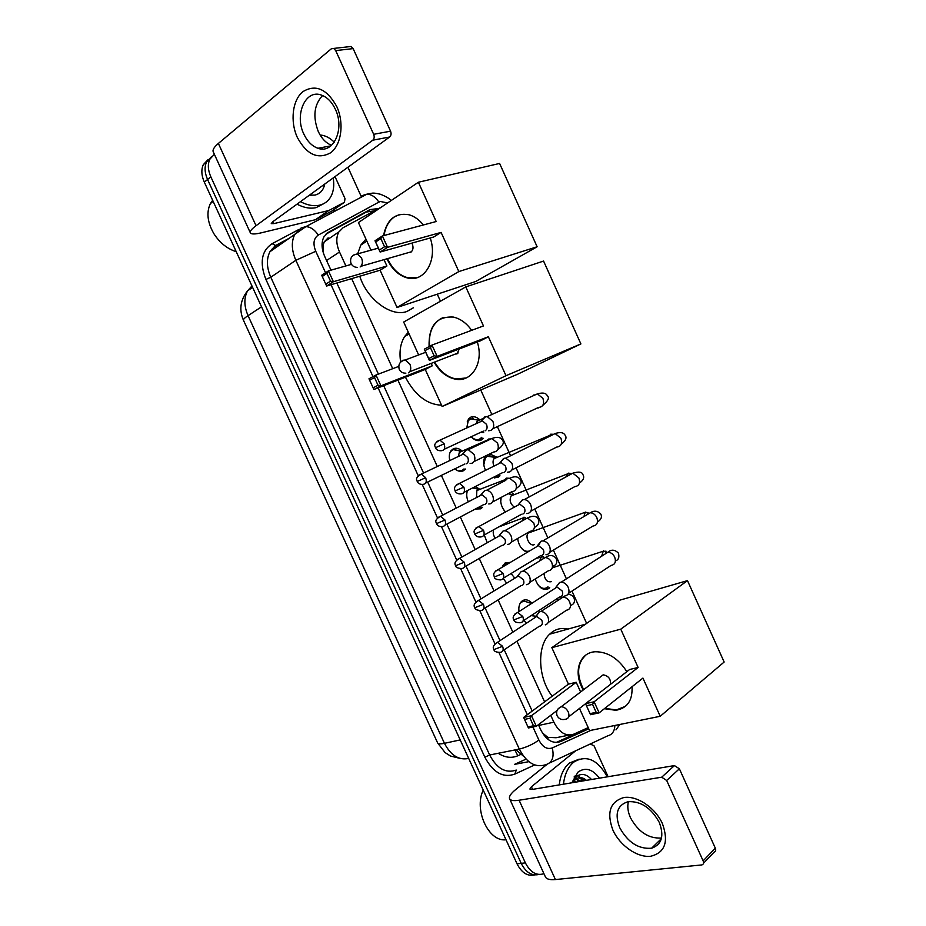 <?xml version="1.0" encoding="UTF-8"?>
<svg xmlns="http://www.w3.org/2000/svg" width="926" height="926" viewBox="0 0 926 926"><rect width="100%" height="100%" fill="white"/><g stroke="black" fill="none" stroke-linecap="round" stroke-linejoin="round"><path stroke-width="1.39" d="M462.236 470.42L465.477 469.042L463.359 470.778C460.662 471.971 457.814 471.334 454.816 468.869M449.793 460.558C448.832 456.495 449.26 453.196 451.066 450.626L453.335 448.763C456.171 447.605 459.111 448.369 462.155 451.043M479.355 508.548L482.539 507.309L480.687 508.837L475.351 509.022L479.344 508.548L481.092 507.112M468.313 501.823C466.519 497.725 466.253 493.963 467.503 490.537M487.273 542.729L484.252 534.996M506.696 583.183L503.235 578.507M502.019 567.325L505.26 562.823L510.319 562.395M526.825 622.966L523.433 620.675M519.011 611.565C518.456 607.363 519.22 604.065 521.292 601.692L522.495 600.685C525.621 598.995 528.781 599.828 531.975 603.22M478.071 440.649L483.303 438.334L481.115 440.116C477.862 441.413 474.54 440.29 471.137 436.771M476.52 419.848L470.778 418.83L468.243 420.682L466.82 427.916L468.336 419.096L470.697 417.186C473.545 416.075 476.531 416.885 479.622 419.628M494.646 477.966L499.971 475.779L498.038 477.365L492.933 477.573M485.525 470.35C482.99 464.69 483.002 459.979 485.537 456.205L485.872 455.812M505.48 511.985C501.73 507.737 500.167 502.934 500.816 497.598M527.334 552.266C521.975 550.368 518.745 545.773 517.646 538.492L517.646 538.515M544.268 589.422L549.743 587.709L548.597 588.658C542.902 590.811 538.423 587.593 535.17 579.005M542.393 732.929L547.856 737.351L556.109 737.733L569.259 735.07M328.14 237.82L324.204 241.917L323.232 245.031L323.081 252.011M550.739 715.312L553.875 722.199C559.385 732.697 565.994 736.691 573.726 734.168L588.218 727.616M381.651 206.938L343.06 227.738L338.731 232.113C335.941 237.612 336.196 244.244 339.518 251.988L345.873 265.924M351.66 278.633L392.717 368.687M397.925 380.123L437.303 466.496M441.366 475.408L456.263 508.085M460.326 516.986L475.177 549.558M479.24 558.482L494.033 590.927M498.119 599.886L512.842 632.18M516.963 641.22L544.604 701.862M586.633 623.383L571.979 591.089M566.423 578.843L553.378 550.079M547.868 537.925L534.742 508.999M529.244 496.903L516.071 467.85M510.585 455.754L497.366 426.631M491.856 414.501L480.744 389.985M440.463 301.228L437.269 294.179M475.351 486.544L479.726 489.252M530.725 531.293L531.316 531.941M511.094 492.134L514.243 494.681M489.738 453.925L497.112 457.34M543.932 873.693C536.536 876.019 530.343 872.419 525.378 862.882L210.839 176.843L207.574 179.494C204.669 172.838 204.322 167.016 206.544 162.004L211.359 156.841L206.544 162.004C204.322 167.016 204.669 172.838 207.574 179.494L521.199 863.356L207.574 179.494L204.322 182.133C201.428 175.5 201.092 169.678 203.315 164.678L208.119 159.527M538.816 874.468C531.709 876.089 525.841 872.385 521.199 863.356C525.841 872.385 531.709 876.089 538.816 874.468M534.626 874.908C527.531 876.517 521.662 872.824 517.044 863.831L204.322 182.133M578.218 775.409L580.093 777.585L578.218 775.409M580.394 777.979L582.419 781.023L580.394 777.979M347.933 167.247L361.487 197.064M320.13 135.034C324.98 135.3 329.691 137.673 334.286 142.176M210.839 176.843C207.922 170.176 207.574 164.319 209.785 159.307L214.357 154.272M576.829 779.391L578.333 781.706M538.4 724.699L540.703 729.757C546.19 740.187 552.81 744.122 560.566 741.576L588.762 728.808M377.82 208.628L369.983 209.589L328.383 232.333L323.984 236.767C321.195 242.253 321.449 248.816 324.725 256.479L330.976 270.161M336.832 283.009L378.41 374.116M383.688 385.667L423.564 473.047M427.673 482.052L442.755 515.111M446.864 524.104L461.9 557.058M466.01 566.075L480.988 598.902M485.131 607.965L500.028 640.63M504.207 649.774L532.195 711.087M325.964 234.139L366.349 212.042L373.572 210.966M588.357 727.929L556.109 742.502M662.437 823.654C668.896 841.896 664.949 852.765 650.608 856.272C637.285 857.8 619.83 845.519 612.908 830.101C606.426 812.507 610.084 801.65 623.881 797.529C636.938 795.376 655.261 807.599 662.437 823.654M619.691 827.636C627.886 842.44 638.535 849.304 651.638 848.204C661.801 844.605 664.359 836.016 659.289 822.438C651.221 807.889 640.792 800.967 628.013 801.696C617.26 805.134 614.482 813.78 619.691 827.636M661.523 838.03C648.64 838.748 638.28 831.953 630.444 817.681C627.863 811.847 627.18 806.5 628.407 801.627M590.128 744.041L593.983 745.708L608.093 776.717M547.046 764.344L515.84 789.427C511.002 793.362 508.906 796.418 509.531 798.594C510.353 800.527 513.536 801.071 519.092 800.238L661.708 777.203L674.429 765.582L532.323 789.427L529.869 789.033L531.397 786.787L574.849 751.461M509.659 798.872L545.321 876.714C546.352 879.11 549.72 880.059 555.415 879.561L701.92 864.919C703.528 864.317 703.934 862.963 703.135 860.867L715.312 848.135C716.087 850.207 715.682 851.538 714.085 852.152L703.494 863.275M674.429 765.582L679.371 768.788L666.685 780.479L703.135 860.867M666.685 780.479L661.708 777.203M679.371 768.788L715.312 848.135M563.459 784.206C564.629 774.356 567.985 767.052 573.541 762.295L573.703 762.156C586.285 754.505 597.502 759.401 607.352 776.845M559.246 784.912C560.427 775.085 563.795 767.804 569.363 763.059L579.213 759.135M571.828 782.806L578.009 772.076C585.382 766.994 592.524 769.031 599.423 778.164M591.482 779.495C586.505 774.043 581.563 773.025 576.666 776.416L572.314 782.725M585.128 780.572L578.345 777.828M586.436 780.352C582.604 777.088 578.947 776.752 575.486 779.345L572.893 782.62M579.931 781.44L575.879 779.044M581.227 781.22L574.641 778.488M574.78 782.308L573.634 781.394M576.065 782.088L574.166 780.676M506.001 839.766C488.558 842.151 473.649 809.718 483.233 790.121M575.521 775.548L574.074 776.972M552.209 696.202C537.856 678.214 536.744 645.989 549.616 634.194L552.614 631.694C557.278 628.592 562.406 627.724 567.997 629.078M579.722 708.957L578.403 709.27M583.206 690.009L581.505 686.652C573.518 669.984 580.37 652.205 595.557 651.742C607.931 651.869 618.36 658.513 626.844 671.674M638.118 667.472L594.122 701.781L599.145 712.858L642.922 678.087L660.226 716.284L724.155 662.032L687.486 580.625L620.767 629.159L638.118 667.472L629.645 669.498L585.521 703.691L594.122 701.781L592.582 704.397L596.182 712.314L599.145 712.858L590.533 714.698L585.521 703.691L590.533 714.698M632.007 686.756C632.724 700.392 627.353 708.228 615.883 710.3L604.365 708.714M620.767 629.159L551.838 647.668L568.437 684.14L576.203 682.277L580.614 691.977M579.479 708.425L589.573 730.602L660.226 716.284M687.486 580.625L619.992 600.117L551.838 647.668M596.182 712.314L590.14 713.61M592.582 704.397L586.563 705.728M557.082 710.497L536.316 726.285L528.433 727.975L523.63 717.453L568.437 684.14M523.63 717.453L531.489 715.705L576.203 682.277M524.51 719.421L530.019 718.206L531.489 715.705L536.316 726.285L533.469 725.764L530.019 718.206M527.947 726.956L533.469 725.764M610.523 684.314C610.871 678.966 608.428 675.795 603.173 674.834L599.979 677.265M625.455 706.33L616.322 709.941L604.805 708.355M583.658 689.662C576.25 674.857 577.025 663.282 585.973 654.948M450.163 403.053L447.605 404.141M441.528 405.218C426.944 404.523 414.917 395.17 405.426 377.195M400.657 362.066C399.083 351.753 400.426 343.21 404.685 336.474L408.32 332.237M429.085 346.625C428.495 325.964 436.609 316.113 453.451 317.086C460.465 318.729 466.542 323.139 471.658 330.327M483.465 325.94L431.991 345.074L437.13 356.371L488.361 336.751L505.99 375.69L580.891 343.928L543.562 261.063L465.778 286.898L483.465 325.94M434.12 355.792L428.715 358.628L429.409 360.411L424.305 349.183L431.991 345.074L430.451 347.725L434.12 355.792L437.13 356.371L429.409 360.411L480.675 340.733L488.361 336.751M477.307 342.03C484.101 362.517 471.809 382.623 455.511 379.174C446.795 377.403 439.665 371.754 434.155 362.24M465.778 286.898L403.678 322.04L418.656 354.947M505.99 375.69L442.107 406.491L425.254 369.462L432.292 365.805L431.192 363.386M442.107 406.491L517.75 374.173L580.891 343.928M430.451 347.725L425.057 350.595L428.715 358.628M424.305 349.183L425.057 350.595M425.254 369.462L373.873 389.499L368.976 378.78L375.991 375.03L398.701 366.418M432.292 365.805L380.91 385.818L373.873 389.499M369.59 380.192L374.521 377.565L375.991 375.03L380.91 385.818L378.028 385.262L374.521 377.565M373.097 387.855L378.028 385.262M429.595 346.359C428.483 333.372 432.222 324.146 440.822 318.671L443.276 317.549M456.877 354.068L459.319 348.928M466.067 377.982L456.02 378.965C447.304 377.195 440.186 371.558 434.664 362.043M413.343 307.802L406.977 311.449C391.559 317.444 367.147 299.677 359.774 276.237M357.644 253.863L360.793 245.077L365.955 239.116M430.22 237.97C437.986 260.102 424.34 282.905 407.324 277.939C398.724 275.554 392.011 269.304 387.149 259.176L386.975 258.794M383.526 235.655C386.848 219.369 395.39 212.413 409.165 214.786C414.466 216.36 419.2 219.751 423.367 224.96M436.181 221.522L382.392 235.956L387.566 247.323L441.1 232.403L458.833 271.561L537.126 246.767L499.6 163.451L418.39 182.248L436.181 221.522M384.545 246.733L379.336 250.055L380.135 252.034L374.995 240.748L382.392 235.956L380.852 238.607L384.545 246.733L387.566 247.323L380.135 252.034L433.681 236.998L441.1 232.403M418.39 182.248L358.408 222.553L370.979 250.17M458.833 271.561L397.046 307.467L380.1 270.23L386.906 266.005L384.012 259.65M397.046 307.467L475.802 281.458L537.126 246.767M380.852 238.607L375.655 241.964L379.336 250.055M374.995 240.748L375.655 241.964M380.1 270.23L326.612 286.03L321.692 275.254L328.452 270.878L351.463 264.338M386.906 266.005L333.395 281.724L326.612 286.03M322.236 276.48L326.971 273.413L328.452 270.878L333.395 281.724L330.513 281.157L326.971 273.413M325.755 284.189L330.513 281.157M384.07 235.505C385.343 226.997 388.851 220.77 394.569 216.788L399.673 214.485M410.727 252.381C413.285 250.217 413.69 247.126 411.943 243.11M417.29 277.592L407.845 277.765C399.129 275.346 392.358 268.98 387.508 258.643M537.497 584.225C540.61 588.16 543.759 589.295 546.942 587.64L547.96 586.795M565.23 595.881L565.925 595.731C568.981 594.353 569.745 591.575 568.228 587.397C566.55 584.144 564.223 582.396 561.26 582.153L559.628 582.442L556.862 586.181M560.45 596.911C562.649 595.904 563.205 593.902 562.105 590.881L557.047 587.072L554.176 588.913M544.002 573.495C544.731 579.803 547.208 582.512 551.433 581.644M545.958 554.778L547.231 554.547C550.241 553.065 550.982 550.229 549.454 546.039C547.868 542.925 545.669 541.212 542.833 540.911L541.143 541.143L538.156 545.657M541.664 555.542C543.84 554.477 544.372 552.417 543.261 549.384L538.469 545.657L535.506 547.416M520.736 547.231C523.607 550.796 526.57 552.023 529.626 550.912M585.869 512.02L528.237 533.04C524.429 536.848 530.274 547.405 534.545 544.465M510.77 494.368L508.849 493.326M508.085 493.732L512.761 494.843L511.164 495.873C509.161 500.133 510.226 503.883 514.358 507.135M526.651 513.536L528.491 513.27C531.466 511.696 532.184 508.802 530.644 504.589C529.14 501.603 527.044 499.924 524.359 499.565L522.391 499.843L519.648 503.165M522.843 514.08C524.984 512.935 525.493 510.839 524.382 507.795L519.822 504.149L516.789 505.804M501.151 497.412L500.723 501.765M503.975 510.18L505.596 511.928M493.674 457.155L487.25 456.275L485.398 457.78L483.789 464.91M496.868 457.432L488.014 455.974M495.468 457.606L494.067 458.625C492.725 460.616 492.713 463.104 494.033 466.091M507.575 472.191L509.705 471.901C512.645 470.223 513.328 467.271 511.789 463.035L505.827 458.127L503.594 458.439L500.978 461.599M503.964 472.526C506.082 471.311 506.58 469.169 505.457 466.102L501.128 462.537L498.038 464.088M494.102 476.983L496.405 476.427M471.172 436.748C474.054 439.468 476.832 440.278 479.494 439.202L481.427 437.628M479.68 420.034L478.429 420.196M488.511 430.752L490.884 430.428C493.778 428.645 494.449 425.636 492.887 421.388L487.238 416.596L484.761 416.931L482.272 419.906M485.05 430.868C487.134 429.583 487.62 427.407 486.486 424.328L482.388 420.844L479.263 422.268M478.152 420.3L476.033 423.738M480.629 432.361L483.685 432.477M529.348 602.791L523.746 600.939L520.319 602.988M545.287 624.853L545.669 624.761C548.597 623.476 549.326 620.802 547.833 616.728C546.132 613.44 543.805 611.704 540.865 611.519L539.372 611.808L536.848 615.362M540.217 626.045C542.347 625.108 542.856 623.175 541.779 620.223L536.721 616.438L534.128 618.151M526.304 622.747L526.917 622.909M530.887 603.926L528.63 605.372M531.107 615.64L535.575 616.184M508.768 563.309L506.198 563.228L502.818 565.404M526.454 584.688L527.357 584.503C530.251 583.125 530.957 580.394 529.452 576.308C527.832 573.148 525.621 571.446 522.808 571.203L521.315 571.435L518.653 574.722M521.824 585.614C523.919 584.619 524.417 582.639 523.329 579.676L518.514 575.96L515.828 577.604M511.083 573.507L514.81 578.229M507.575 544.395L508.999 544.164C511.858 542.682 512.541 539.893 511.025 535.795C509.497 532.763 507.379 531.096 504.693 530.783L503.026 531.038L500.41 534.152M503.385 545.09C505.446 544.025 505.932 541.999 504.844 539.025L500.248 535.39L497.493 536.953M493.674 529.753C492.725 532.577 493.257 535.402 495.26 538.214M477.052 489.009L473.533 487.47M479.957 489.275L472.573 487.956M478.51 489.391L476.867 490.525L476.473 497.586M488.778 503.987L490.606 503.721C493.431 502.158 494.079 499.311 492.563 495.178C491.104 492.285 489.102 490.653 486.544 490.294L484.622 490.572L482.11 493.535M484.9 504.473C486.937 503.339 487.412 501.279 486.312 498.292L481.937 494.739L479.124 496.197M458.335 470.952L462.039 470.524L464.019 468.892M459.493 450.893L453.312 449.631L450.383 451.703M462.352 451.066L453.312 449.631M470.107 463.498L472.167 463.197C474.957 461.53 475.582 458.625 474.054 454.481L468.325 449.7L466.172 450.013L463.787 452.814M466.38 463.776C468.394 462.572 468.834 460.465 467.734 457.467L463.579 453.983L460.72 455.349M460.581 451.356L459.319 452.397L458.347 456.483M336.775 106.559C344.437 123.193 341.347 145 330.605 152.802C317.815 159.758 306.726 154.642 297.35 137.476C289.977 121.526 292.35 100.205 302.814 91.709C315.558 83.919 326.878 88.861 336.775 106.559M303.832 134.015C307.339 141.423 312.05 146.181 317.954 148.276C333.291 154.329 345.062 129.084 335.386 109.314C331.983 102.126 327.445 97.427 321.762 95.216C305.707 88.526 294.144 114.616 303.832 134.015M331.543 145.324C325.975 143.079 321.553 138.472 318.266 131.492C312.652 116.641 314.088 104.661 322.584 95.528M321.785 147.558L322.445 148.993M335.015 176.611L345.004 198.558L344.46 202.262L328.834 210.515L315.523 219.694L261.039 232.877C254.963 234.313 251.409 234.324 250.379 232.901C249.661 231.454 251.548 229.058 256.039 225.713L372.784 140.196C374.289 138.773 374.579 136.805 373.664 134.305L390.552 131.179C391.455 133.657 391.154 135.601 389.649 137.002L272.719 221.777L271.249 223.617L273.841 223.617L328.834 210.515M331.878 211.024L315.928 219.531M250.286 232.681L213.281 151.922C212.332 149.989 214.033 147.153 218.374 143.437L331.323 48.8L333.661 48.43L335.698 50.594L373.664 134.305M348.975 46.705L351.128 46.474L353.153 48.615L390.552 131.179M333.186 177.931C334.413 185.316 333.615 191.589 330.79 196.752C328.255 201.162 324.517 203.975 319.586 205.178C313.729 206.452 307.363 205.283 300.464 201.66M323.892 203.581L316.102 207.644C310.256 208.929 303.89 207.771 297.003 204.171M324.702 184.089C323.521 190.061 320.28 193.731 314.979 195.085L309.33 195.236M236.199 251.606L234.081 250.923C226.037 247.809 219.346 242.126 214.01 233.884C207.424 222.553 206.22 212.448 210.387 203.57L212.656 200.305M369.543 210.954L371.349 212.181M523.584 756.276L515.932 749.747M472.306 416.735L473.151 418.598M481.659 437.315L482.504 439.19M489.298 454.145L490.039 455.789M498.628 474.679L499.403 476.392M547.856 737.351L548.065 739.423M322.086 243.769L323.232 245.031M538.735 725.428L553.875 722.199M326.565 260.507L339.518 251.988M498.223 753.278C504.983 757.63 511.522 758.452 517.854 755.755L520.759 754.447M324.204 241.917L338.569 232.079M243.469 320.28C243.063 319.482 244.591 317.931 248.052 315.65L444.445 743.323C440.382 744.168 438.091 744.006 437.593 742.849L243.469 320.28C238.931 309.816 240.32 299.978 247.647 290.741C243.827 297.802 243.966 306.101 248.052 315.65L261.526 306.83M249.615 289.41L252.046 286.169M251.965 285.972L247.647 290.741L252.613 287.384M460.199 739.92L444.445 743.323C450.777 755.419 458.856 760.454 468.695 758.429M517.044 863.831L525.378 862.882M517.854 755.755L514.868 749.967M387.635 202.921L380.436 201.509L378.861 202.111L318.266 235.1C313.625 238.318 312.78 243.723 315.754 251.293L325.558 272.753M362.216 195.583L366.974 194.147C371.65 194.414 375.62 197.064 378.861 202.111M534.661 764.934L514.844 774.101C503.015 778.164 493.026 772.527 484.854 757.202L265.912 279.432C259.419 262.741 261.479 250.819 272.105 243.688L298.785 229.532M333.754 211.811L333.325 211.197L337.782 209.67M532.936 727.014L538.897 740.071C542.567 747.05 547.011 749.666 552.255 747.93C554.396 756.947 552.347 762.492 546.12 764.575C535.622 768.186 526.686 763.024 519.312 749.076L489.657 754.991C496.903 768.626 505.77 773.65 516.28 770.073L514.844 774.101M614.887 725.475C614.598 731.204 612.225 734.654 607.78 735.811L549.581 762.955M287.616 239.359L276.237 245.436L269.952 251.71C266.294 258.921 266.572 267.429 270.786 277.233L489.657 754.991L484.854 757.202M538.897 740.071C532.878 744.354 526.338 747.363 519.312 749.076L295.845 260.299L270.786 277.233L265.912 279.432M315.754 251.293L295.845 260.299C291.528 250.275 291.192 241.617 294.827 234.313L301.1 228.004L305.916 226.604C310.696 226.974 314.817 229.798 318.266 235.1M552.255 747.93L590.938 730.336M331.022 284.733L372.981 376.639M378.097 387.855L418.216 475.721M422.198 484.448L437.477 517.912M441.459 526.628L456.68 559.987M460.662 568.703L475.848 601.958M479.83 610.697L494.959 643.825M498.964 652.587L527.322 714.71M272.105 243.688L275.902 245.621M528.839 761.67L514.497 764.378L526.026 759.135M271.538 249.349L272.406 249.997M556.26 742.432L560.566 741.576M326.67 233.502L328.383 232.333M366.349 212.042L369.983 209.589M519.092 800.238L555.415 879.561M531.397 786.787L532.589 789.392M574.375 751.391L575.22 751.229M577.697 779.819L578.843 781.625M558.089 708.865L561.168 706.758C564.119 706.862 566.481 708.587 568.24 711.92C569.64 715.729 568.934 718.136 566.122 719.143M401.409 361.418L402.671 360.318L405.252 359.983L409.929 364.254C411.399 368.212 410.878 371.083 408.378 372.854M353.616 255.032L357.39 253.932L361.522 257.937C363.004 261.942 362.552 264.952 360.145 266.954M513.861 619.934C513.965 621.67 516.083 622.619 520.227 622.77C523.178 622.295 524.035 620.188 522.785 616.461L517.622 612.456L514.844 614.1M522.785 616.461L513.849 619.899C512.228 617.399 513.49 614.922 517.622 612.456L557.047 587.072M568.552 593.346L611.044 565.427C615.026 564.663 616.241 561.897 614.702 557.139L614.505 556.734C612.862 553.852 610.674 552.336 607.919 552.197L603.972 554.732M603.416 550.796L601.599 556.26M494.322 577.048C494.322 578.646 496.382 579.607 500.491 579.919C503.559 579.502 504.462 577.338 503.188 573.449L498.292 569.536L495.41 571.122M503.188 573.449L494.31 577.025C494.125 575.486 491.741 573.148 498.292 569.536L538.469 545.657M549.708 552.313L592.941 526.061C597.085 525.378 598.381 522.542 596.819 517.576L596.622 517.183C595.071 514.428 592.987 512.946 590.371 512.738L586.297 515.157M587.709 514.312L588.079 512.483L585.07 512.703L583.947 516.546M474.725 534.059C475.871 536.258 477.862 537.23 480.71 536.964C483.904 536.594 484.854 534.383 483.557 530.332L478.904 526.512L475.941 528.028M483.557 530.332L474.714 534.036C475.212 533.168 471.091 531.096 478.904 526.512L519.822 504.149M572.025 473.603L568.298 473.151L566.342 476.693M530.795 511.21L574.815 486.613C579.12 486 580.486 483.106 578.889 477.932L572.777 473.198L568.599 475.466M463.88 487.111L455.083 490.954C456.136 493.083 458.081 494.067 460.893 493.905C464.192 493.593 465.188 491.324 463.88 487.111L459.458 483.384L456.425 484.819M553.655 434.294L550.669 434.201L548.852 436.69M511.823 470.026L556.653 447.084C561.11 446.54 562.533 443.577 560.936 438.206L555.125 433.565L550.877 435.683M444.144 443.797L435.405 447.767C436.377 449.805 438.253 450.8 441.042 450.742C444.445 450.487 445.475 448.161 444.144 443.797L439.954 440.151L436.875 441.494M534.95 394.974L533.897 394.916M492.794 428.761L538.469 407.463C543.064 406.989 544.557 403.967 542.925 398.388L537.427 393.851L533.133 395.796M537.092 408.1L538.758 407.857M493.952 649.635C494.056 651.395 496.186 652.298 500.329 652.367C503.061 651.858 503.825 649.844 502.61 646.302L497.459 642.331L494.935 643.859M502.61 646.302L493.94 649.589C492.366 647.297 493.535 644.878 497.459 642.331L536.721 616.438M548.169 622.538L566.481 610.234C570.208 609.458 571.284 606.762 569.733 602.132L569.548 601.738C567.835 598.74 565.601 597.189 562.846 597.073L559.258 599.435M557.383 598.439L557.371 600.673M474.83 607.745C474.83 609.377 476.89 610.292 481.022 610.512C483.881 610.06 484.68 607.988 483.441 604.296L478.522 600.407L475.918 601.888M483.441 604.296L474.818 607.711C473.198 605.349 474.436 602.919 478.522 600.407L518.514 575.96M529.718 582.408L548.296 570.821C552.185 570.115 553.343 567.349 551.757 562.522L551.56 562.128C549.951 559.258 547.822 557.741 545.194 557.556L541.479 559.825M541.675 556.063L539.615 560.959M455.65 565.763C455.592 567.291 457.606 568.228 461.68 568.576C464.644 568.159 465.489 566.041 464.227 562.198L459.551 558.39L456.854 559.813M464.227 562.198L455.65 565.74C454.018 563.216 455.326 560.762 459.551 558.39L500.248 535.39M511.21 542.208L530.089 531.316C534.128 530.679 535.344 527.843 533.735 522.831L527.484 517.958L523.665 520.111M524 517.136L521.905 521.095M444.966 519.995L436.435 523.665C437.535 525.829 439.491 526.778 442.292 526.524C445.36 526.165 446.251 523.989 444.966 519.995L440.51 516.28L437.755 517.634M492.644 501.938L511.846 491.729C516.037 491.15 517.31 488.257 515.678 483.036L509.728 478.279L506.29 478.14L504.276 481.103M486.544 490.294L505.827 480.293M417.175 481.497C418.193 483.569 420.091 484.53 422.881 484.379C426.041 484.066 426.979 481.844 425.671 477.7L421.423 474.066L418.61 475.351M425.671 477.7L417.175 481.485C417.776 480.525 413.355 478.754 421.423 474.066L463.579 453.983M491.058 438.912L488.534 439.051L486.798 440.926M474.031 461.576L493.581 452.05C497.899 451.541 499.23 448.578 497.575 443.172L491.914 438.507L487.967 440.382M218.374 143.437L256.039 225.713M353.153 48.615L335.698 50.594M272.927 221.627L273.841 223.617M315.523 219.694L328.417 210.665M389.649 137.002L372.784 140.196M331.554 211.255L344.46 202.262M437.674 743.011L445.093 752.595L450.476 756.021L460.627 758.544M203.315 164.678L209.785 159.307M615.998 729.85L619.76 724.491M391.223 200.514C389.418 198.511 385.899 196.451 380.667 194.333C376.361 193.221 373.363 192.874 371.673 193.256L366.974 194.147L305.916 226.604L269.952 251.71L275.138 245.76L289.155 238.283M651.638 848.204L661.361 838.701M573.703 762.156L569.525 762.92M585.463 624.205L549.616 634.194M557.151 715.856C559.038 719.085 561.839 720.208 565.554 719.224M585.545 703.737L568.726 716.77M603.173 674.834L561.168 706.758C557.139 708.656 555.785 711.666 557.116 715.786M409.13 334.008L404.685 336.474M425.717 352.285L405.252 359.983C399.928 361.221 397.925 364.358 399.268 369.428C400.657 372.02 402.856 373.259 405.877 373.178M458.22 352.933L409.709 371.696M366.858 241.119L360.793 245.077M351.023 263.54C352.308 265.993 354.38 267.278 357.228 267.359M411.514 251.733L360.932 266.294M378.352 248.122L357.39 253.932C351.776 254.939 349.646 258.123 351 263.493M615.42 560.948C618.568 559.883 619.563 557.278 618.394 553.1C614.876 549.581 611.392 549.28 607.919 552.197L561.26 582.153M605.338 553.852L606.044 551.178L602.757 551.375L552.255 567.858M555.878 587.269L559.628 582.442M523.086 620.906L559.501 597.05M597.49 521.963C601.263 519.509 602.328 516.824 600.685 513.918C597.583 510.758 594.145 510.365 590.371 512.738L542.833 540.911M537.3 545.808L541.212 541.12M503.443 578.137L540.506 555.704M579.456 483.025C583.449 480.27 584.607 477.48 582.94 474.656C582.13 471.89 578.738 471.403 572.777 473.198L524.359 499.565M570.034 474.691L570.127 473.695L567.349 473.95L511.164 495.873M518.676 504.253L522.75 499.716M483.731 535.286L521.477 514.277M561.26 444.144C565.728 440.683 567.025 437.743 565.149 435.301C564.582 434.329 562.996 430.995 555.125 433.565L505.827 458.127M551.827 434.572L494.067 458.625M455.083 490.954C455.557 489.993 451.402 487.794 459.458 483.384L501.128 462.537M485.398 457.78L484.379 458.22M499.994 462.606L504.242 458.22M463.972 492.343L502.413 472.735M478.406 420.184L470.778 418.83M542.775 405.391C548.18 400.819 549.697 397.636 547.324 395.853C546.19 393.029 542.891 392.369 537.427 393.851L487.238 416.596M435.405 447.767C435.891 446.83 431.632 444.468 439.954 440.151L482.388 420.844M468.243 420.682L467.236 421.156M476.925 421.295L482.909 418.552M481.265 420.867L485.675 416.642M444.156 449.295L483.326 431.111M531.165 603.393L523.746 600.939M567.638 594.712C569.849 594.075 571.932 595.001 573.865 597.49C575.312 601.53 574.189 604.203 570.509 605.5M564.721 595.997L540.865 611.519M535.656 616.647L539.372 611.808M560.809 598.416L561.364 596.714M502.911 650.631L539.453 626.161M507.992 563.76L506.198 563.228M522.808 571.203L545.194 557.556C545.287 558.008 550.866 552.278 556.075 558.297C557.741 562.29 556.549 565.01 552.521 566.457M517.449 576.134L521.315 571.435M536.189 558.32L543.574 556.665L543.087 558.841M483.696 608.857L520.863 585.753M504.693 530.783L527.484 517.958C532.739 515.446 536.328 515.794 538.249 519C539.626 522.646 538.365 525.459 534.441 527.45M498.605 526.998L523.04 517.947L525.517 517.842L525.331 519.173M499.195 535.517L503.223 530.968M464.424 566.99L502.228 545.264M509.728 478.279C514.601 475.941 518.155 476.392 520.377 479.633C522.183 482.434 520.794 485.386 516.222 488.488M436.435 523.665C436.898 522.739 432.882 520.748 440.51 516.28L481.937 494.739M476.867 490.525L507.355 478.788M480.895 494.831L485.074 490.41M445.105 525.042L483.569 504.67M468.325 449.7L491.914 438.507C497.112 436.551 500.63 437.107 502.471 440.163C504.462 442.674 502.911 445.811 497.806 449.596M459.319 452.397L487.284 440.093M462.537 454.041L466.878 449.77M425.717 483.002L464.875 463.984M317.954 148.276L330.941 145.833M351.128 46.474L333.661 48.43M213.165 201.393L210.387 203.57"/></g></svg>
